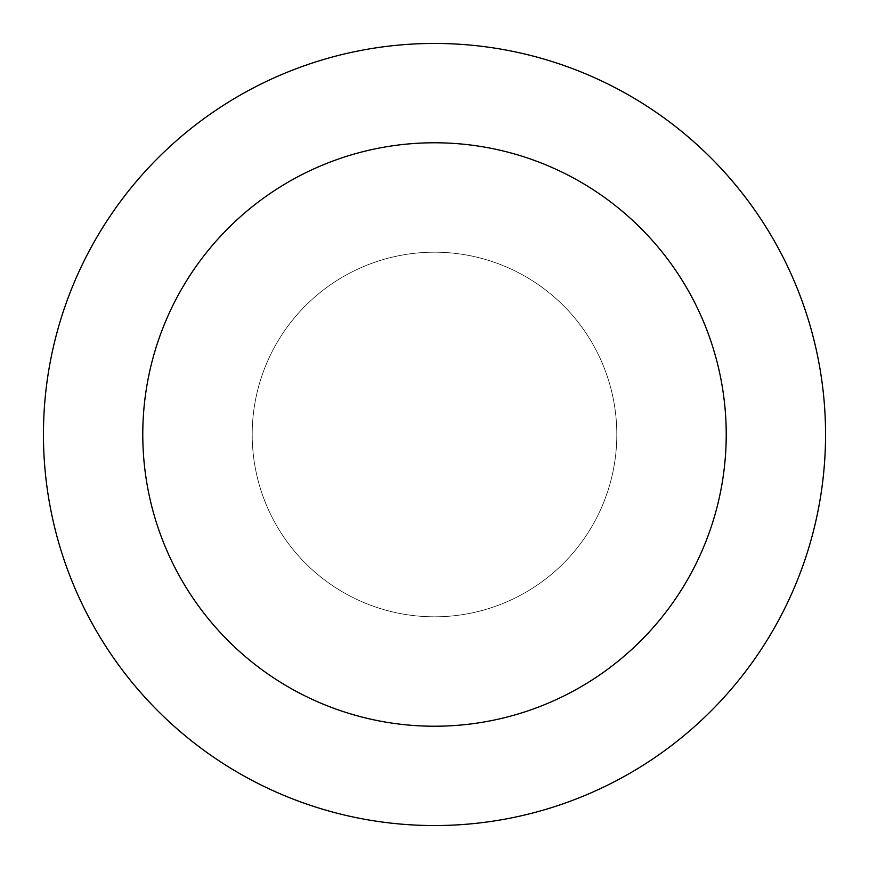 <?xml version="1.0" encoding="UTF-8"?>
<svg xmlns="http://www.w3.org/2000/svg" width="869" height="869" viewBox="0 0 869 869"><rect width="100%" height="100%" fill="white"/><g stroke="black" fill="none" stroke-linecap="round" stroke-linejoin="round"><path stroke-width="0.65" stroke-dasharray="4.34 3.26" d="M252.195 434.5A182.305 182.305 0 0 1 434.5 252.195A182.305 182.305 0 0 1 616.805 434.5A182.305 182.305 0 0 1 434.5 616.805A182.305 182.305 0 0 1 252.195 434.5A182.305 182.305 0 0 1 434.5 252.195A182.305 182.305 0 0 1 616.805 434.5A182.305 182.305 0 0 1 434.5 616.805A182.305 182.305 0 0 1 252.195 434.5M43.45 434.5A391.05 391.05 0 0 1 434.5 43.45A391.05 391.05 0 0 1 825.55 434.5A391.05 391.05 0 0 1 434.5 825.55A391.05 391.05 0 0 1 43.45 434.5"/><path stroke-width="1.3" d="M726.223 434.5A291.723 291.723 0 0 0 434.5 142.777A291.723 291.723 0 0 0 142.777 434.5A291.723 291.723 0 0 0 434.5 726.223A291.723 291.723 0 0 0 726.223 434.5M43.45 434.5A391.05 391.05 0 0 1 434.5 43.45A391.05 391.05 0 0 1 825.55 434.5A391.05 391.05 0 0 1 434.5 825.55A391.05 391.05 0 0 1 43.45 434.5"/></g></svg>
